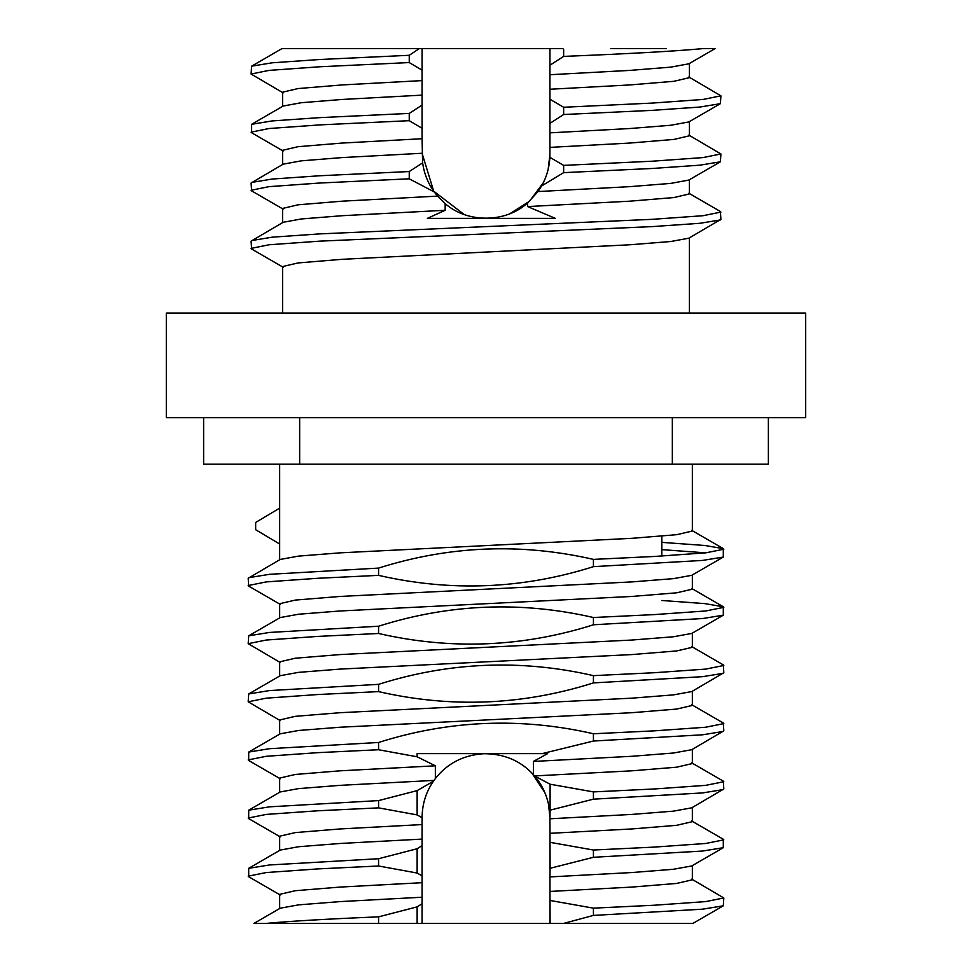 <?xml version="1.0" encoding="UTF-8"?>
<svg xmlns="http://www.w3.org/2000/svg" width="972" height="972" viewBox="0 0 972 972"><rect width="100%" height="100%" fill="white"/><g stroke="black" fill="none" stroke-linecap="round" stroke-linejoin="round"><path stroke-width="1.46" d="M280.24 778.754L248.698 760.505L248.698 752.073L269.487 748.695L378.57 742.474C449.356 720.058 520.98 717.154 593.43 733.763L593.43 741.029L542.157 753.616L547.637 753.616L533.385 761.441L533.385 774.672C520.542 760.651 503.958 753.664 483.619 753.713C463.365 755.098 447.278 763.385 435.359 778.584L433.366 781.306L417.134 790.613L417.134 814.913L378.57 807.866L378.57 800.6L417.134 790.613M486 313.069L805.691 313.069L805.691 417.705L166.309 417.705L166.309 313.069L486 313.069M464.094 214.46L433.682 191.144L422.067 153.26L342.144 157.585L301.271 160.842L283.156 164.171L251.092 183.015L251.614 190.876L283.156 209.126M562.849 48.6L281.965 48.6L251.614 66.181L251.092 74.03L283.156 92.875M378.57 916.851L378.57 923.4L266.292 923.4C289.401 921.189 326.823 919.002 378.57 916.851L417.134 906.864L417.134 923.4L305.803 923.4M417.134 923.4L692.927 923.4L723.302 905.819L723.812 897.97L691.76 879.138M280.24 662.503L248.188 643.671L248.698 635.822L280.24 617.56L298.586 614.231L340.091 610.975L631.909 596.443L676.646 592.811L692.343 589.178L692.343 574.974M279.657 617.9L279.657 603.709L295.354 600.076L340.091 596.443L631.909 581.912L673.414 578.644L691.76 575.315L723.302 557.053L723.302 548.633L704.822 545.486L661.835 542.364M280.24 604.377L248.698 586.116L248.188 578.279L280.24 559.435L298.586 556.106L340.091 552.849L631.909 538.318L676.646 534.685L692.343 531.052L692.343 464.203M550.103 784.222L593.43 791.901L593.43 799.166L550.103 810.162L550.103 784.222L534.479 775.923L631.909 770.82L676.634 767.187L692.343 763.555L692.343 749.351M533.385 761.441L631.909 756.289L673.414 753.021L691.76 749.691L723.812 730.859L723.302 723.01L691.76 704.749M534.479 775.923L533.385 774.672M248.698 752.073L280.24 733.811L298.586 730.482L340.091 727.226L631.909 712.695L676.646 709.062L692.343 705.429L692.343 691.226M279.657 734.164L279.657 719.96L295.354 716.328L340.091 712.695L631.909 698.163L673.414 694.895L691.76 691.566L723.812 672.733L723.302 664.884L691.76 646.623M280.24 720.629L248.188 701.796L248.698 693.947L280.24 675.686L298.586 672.357L340.091 669.101L631.909 654.569L676.646 650.936L692.343 647.303L692.343 633.1M279.657 676.026L279.657 661.835L295.354 658.202L340.091 654.569L631.909 640.038L673.414 636.769L691.76 633.44L723.302 615.191L723.302 606.759L704.822 603.612L661.835 600.489M688.844 193.234L720.386 211.495L720.908 219.344L688.844 238.189L670.729 241.518L629.856 244.774L342.144 259.305L298.04 262.938L282.56 266.571L282.56 313.069M251.614 66.181L272.172 62.803L319.897 59.499L409.248 55.295L409.248 62.56L422.067 70.154L422.067 95.135L342.144 99.46L301.271 102.716L283.156 106.045L251.614 124.307L272.172 120.929L319.897 117.624L409.248 113.42L409.248 120.686L422.067 128.28L422.067 138.729L342.144 143.054L298.04 146.687L282.56 150.32L282.56 164.511M422.067 138.729L422.626 162.883L409.248 171.546L319.897 175.75L272.172 179.055L251.614 182.432M422.067 80.603L342.144 84.929L298.04 88.561L282.56 92.194L282.56 106.385M280.24 836.88L248.698 818.631L248.698 810.198L269.487 806.833L378.57 800.6M248.188 818.047L266.292 814.414L317.844 810.782L378.57 807.866M593.43 741.029L702.513 734.808L723.302 731.442M593.43 733.763L654.156 730.859L705.708 727.226L723.812 723.593M248.698 693.947L269.487 690.57L378.57 684.349C449.356 661.932 520.98 659.028 593.43 675.637L593.43 682.903L702.513 676.682L723.302 673.317M593.43 675.637L654.156 672.733L705.708 669.101L723.812 665.468M248.698 635.822L269.487 632.444L378.57 626.223C449.356 603.806 520.98 600.903 593.43 617.512L593.43 624.777L702.513 618.557L723.302 615.191M593.43 617.512L654.156 614.608L705.708 610.975L723.812 607.342M248.698 577.696L269.487 574.318L378.57 568.098C449.356 545.681 520.98 542.777 593.43 559.386L593.43 566.652L702.513 560.431L723.302 557.053M705.708 552.849L661.835 549.63M593.43 559.386L654.156 556.482L705.708 552.849L723.812 549.216M248.188 759.922L266.292 756.289L317.844 752.656L378.57 749.74L378.57 742.474M248.188 701.796L266.292 698.163L317.844 694.53L378.57 691.614L378.57 684.349M248.188 643.671L266.292 640.038L317.844 636.405L378.57 633.489L378.57 626.223M248.188 585.545L266.292 581.912L317.844 578.279L378.57 575.363L378.57 568.098M279.657 508.149L255.66 522.45L255.66 529.716L279.657 544.016M280.24 895.005L248.698 876.756L248.698 868.324L269.487 864.959L378.57 858.726L417.134 848.738L422.067 845.616L422.067 824.572L340.091 828.946L295.354 832.579L279.657 836.212L279.657 850.415M248.188 876.173L266.292 872.54L317.844 868.907L378.57 865.991L378.57 858.726M593.43 682.903C522.644 705.32 451.02 708.224 378.57 691.614M593.43 624.777C522.644 647.194 451.02 650.098 378.57 633.489M593.43 566.652C522.644 589.068 451.02 591.972 378.57 575.363M720.386 103.676L688.844 121.937L670.729 125.267L629.856 128.523L549.933 132.848L549.933 123.359L563.639 114.526L563.639 107.26L652.103 103.093L703.023 99.46L720.908 95.827L720.386 103.676L699.828 107.054L652.103 110.358L563.639 114.526M689.44 121.597L689.44 135.788L673.961 139.421L629.856 143.054L549.933 147.38L549.933 132.848M720.386 161.814L688.844 180.063L670.729 183.392L629.856 186.648L538.026 191.557L541.623 185.931L563.639 172.651L563.639 165.386L652.103 161.218L703.023 157.585L720.908 153.953L720.386 161.814L699.828 165.179L652.103 168.484L563.639 172.651M689.44 179.723L689.44 193.914L673.948 197.547L629.856 201.18L527.638 206.574L527.638 202.917L538.026 191.557M527.638 206.574L555.352 218.384L427.352 218.384L445.164 210.28L342.144 215.711L301.271 218.967L283.156 222.296L251.092 241.141L251.614 249.002L283.156 267.251M445.164 210.28L445.164 203.598L437.546 196.113L342.144 201.18L298.052 204.813L282.56 208.445L282.56 222.637M688.844 63.812L670.729 67.141L629.856 70.397L549.933 74.723L549.933 65.233L563.639 56.4C629.018 53.776 675.479 51.176 703.023 48.6L715.125 48.6L688.844 63.812M689.44 63.472L689.44 77.663L673.961 81.296L629.856 84.929L549.933 89.254L549.933 74.723M435.359 778.584L435.359 765.814L417.134 756.787L378.57 749.74M550.103 842.347L593.43 850.026L593.43 857.292L550.103 868.288L549.933 818.788L631.909 814.414L673.414 811.146L691.76 807.817L723.812 788.985L723.302 781.136L691.76 762.886M279.657 792.289L279.657 778.086L295.367 774.453L340.091 770.82L435.359 765.814M549.933 833.32L631.909 828.946L676.646 825.313L692.343 821.68L692.343 807.477M248.698 810.198L280.24 791.949L298.586 788.608L340.091 785.352L433.998 780.407M550.103 923.4L549.933 876.914L631.909 872.54L673.414 869.272L691.76 865.943L723.302 847.693L723.302 839.261L691.76 821.012M549.933 891.446L631.909 887.072L676.646 883.439L692.343 879.806L692.343 865.602M248.698 868.324L280.24 850.075L298.586 846.734L340.091 843.477L422.067 839.103M279.657 908.541L279.657 894.337L295.367 890.704L340.091 887.072L422.067 882.698L422.067 903.741L417.134 906.864M266.292 923.4L253.971 923.4L280.24 908.2L298.586 904.871L340.091 901.603L422.067 897.229M610.841 48.6L666.197 48.6M549.933 65.233L549.933 48.6L486 48.6M593.43 857.292L702.513 851.059L723.302 847.693M593.43 850.026L654.156 847.11L705.708 843.477L723.812 839.844M593.43 799.166L702.513 792.933L723.302 789.568M593.43 791.901L654.156 788.985L705.708 785.352L723.812 781.719M550.103 900.473L593.43 908.152L593.43 915.417L702.513 909.184L723.302 905.819M593.43 908.152L654.156 905.236L705.708 901.603L723.812 897.97M549.933 818.788L550.103 810.162M422.067 882.698L422.067 875.857L417.134 873.038L378.57 865.991M593.43 915.417L563.626 923.4M422.067 824.572L422.067 817.731L417.134 814.913M549.933 876.914L550.103 868.288M688.844 76.982L720.908 95.827M409.248 62.56L319.897 66.764L268.977 70.397L251.092 74.03M251.614 124.307L251.614 132.739L283.156 151M688.844 135.108L720.908 153.953M409.248 120.686L319.897 124.89L268.977 128.523L251.092 132.156M720.908 212.078L703.023 215.711L652.103 219.344L319.897 233.875L272.172 237.18L251.614 240.558M437.546 196.113L434.277 191.982L409.248 178.812L409.248 171.546M409.248 178.812L319.897 183.015L268.977 186.648L251.092 190.281M720.386 219.939L699.828 223.305L652.103 226.61L319.897 241.141L268.977 244.774L251.092 248.407M563.639 49.135L563.639 56.4M549.933 89.254L549.933 99.229L563.639 107.26M409.248 55.295L419.309 48.6M549.933 147.38L549.873 157.318L563.639 165.386M422.067 95.135L422.067 105.085L409.248 113.42M531.854 773.044L544.818 792.532M548.585 804.561L549.933 817.61M549.933 154.39L548.172 169.298M543.324 182.724L529.497 201.253L509.948 213.67M768.378 417.705L768.378 464.203L203.622 464.203L203.622 417.705M299.655 464.203L299.655 417.705M672.345 464.203L672.345 417.705M422.067 128.28L422.067 105.085M422.067 70.154L422.067 48.6M527.638 202.917C506.011 222.94 467.277 223.329 445.164 203.598M434.277 191.982C428.081 183.489 424.193 173.794 422.626 162.883M549.873 157.318C549.314 167.682 546.556 177.22 541.623 185.931M549.933 99.229L549.933 123.359M535.122 776.689C543.081 786.166 547.892 797.453 549.545 810.527M422.067 817.731L422.067 817.61C422.249 804.063 426.015 791.961 433.366 781.306M422.067 923.4L422.067 903.741M422.067 875.857L422.067 845.616M549.933 842.25L549.933 868.397M549.933 900.376L549.933 923.4M417.134 848.738L417.134 873.038M542.157 753.616L417.134 753.616L417.134 756.787M689.44 237.848L689.44 313.069M279.657 559.775L279.657 464.203M691.76 588.497L723.302 606.759M691.76 530.372L723.302 548.633M661.835 536.18L661.835 556.069"/></g></svg>

